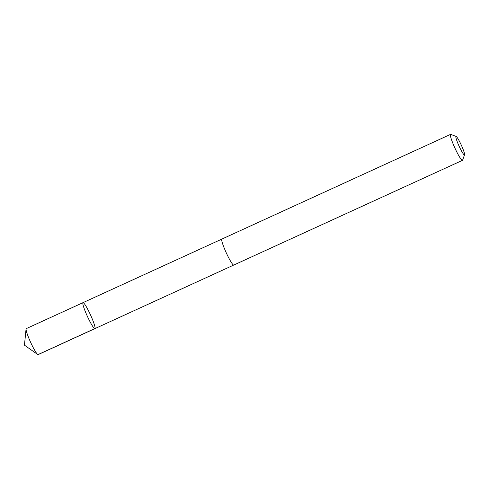 <?xml version="1.0" encoding="UTF-8"?>
<svg xmlns="http://www.w3.org/2000/svg" width="489" height="489" viewBox="0 0 489 489"><rect width="100%" height="100%" fill="white"/><g stroke="black" fill="none" stroke-linecap="round" stroke-linejoin="round"><path stroke-width="0.73" d="M86.626 307.275A14.285 1.718 -114.6 0 1 93.002 320.808A14.285 1.718 -114.6 0 1 94.897 328.632A14.285 1.718 -114.6 0 1 87.39 316.359A14.285 1.718 -114.6 0 1 83.002 302.654A14.285 1.718 -114.6 0 1 86.626 307.275M26.253 328.632A14.285 1.718 65.4 0 0 26.058 329.042A14.285 1.718 65.4 0 0 34.517 349.99A14.285 1.718 65.4 0 0 37.708 354.488A14.285 1.718 65.4 0 0 38.148 354.611L94.897 328.632A14.285 1.718 -114.6 0 1 87.39 316.359A14.285 1.718 -114.6 0 1 83.002 302.654L26.253 328.632M456.151 136.431L450.779 134.389A14.285 1.718 65.4 0 0 450.546 134.383L221.859 239.078A14.285 1.718 65.4 0 0 223.754 246.896A14.285 1.718 65.4 0 0 230.13 260.435A14.285 1.718 65.4 0 0 233.754 265.062L462.441 160.361A14.285 1.718 65.4 0 0 462.588 160.184L464.55 154.781A10.165 1.222 65.4 0 0 461.329 145.16A10.165 1.222 65.4 0 0 456.151 136.431A10.165 1.222 65.4 0 0 457.136 141.48A10.165 1.222 65.4 0 0 461.867 151.621A10.165 1.222 65.4 0 0 464.55 154.781M450.546 134.383A14.285 1.718 65.4 0 0 452.435 142.201A14.285 1.718 65.4 0 0 458.81 155.74A14.285 1.718 65.4 0 0 462.441 160.361M37.415 354.238L37.959 354.617L94.707 328.632M26.058 329.042L24.45 345.167L37.708 354.488M221.804 239.115L83.002 302.654M233.693 265.075L94.897 328.632"/></g></svg>
